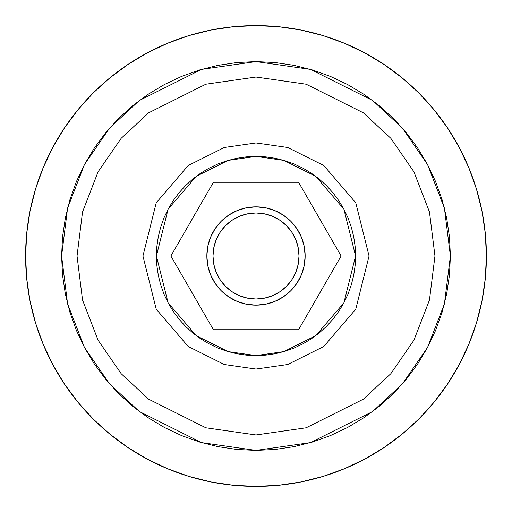 <?xml version="1.0" encoding="UTF-8"?>
<svg xmlns="http://www.w3.org/2000/svg" width="512" height="512" viewBox="0 0 512 512"><rect width="100%" height="100%" fill="white"/><g stroke="black" fill="none" stroke-linecap="round" stroke-linejoin="round"><path stroke-width="0.77" d="M256 206.848A49.152 49.152 0 0 1 305.152 256A49.152 49.152 0 0 1 256 305.152A49.152 49.152 0 0 0 305.152 256A49.152 49.152 0 0 0 256 206.848L256 212.992A43.008 43.008 0 0 1 299.008 256A43.008 43.008 0 0 1 256 299.008L256 305.152L256 299.008L247.61 298.182L239.539 295.731L232.109 291.757L225.587 286.413L220.243 279.891L216.269 272.461L213.818 264.39L212.992 256L213.818 247.61L216.269 239.539L220.243 232.109L225.587 225.587L232.109 220.243L239.539 216.269L247.61 213.818L256 212.992L264.39 213.818L272.461 216.269L279.891 220.243L286.413 225.587L291.757 232.109L295.731 239.539L298.182 247.61L299.008 256L298.182 264.39L295.731 272.461L291.757 279.891L286.413 286.413L279.891 291.757L272.461 295.731L264.39 298.182L256 299.008A43.008 43.008 0 0 1 212.992 256A43.008 43.008 0 0 1 256 212.992L256 206.848A49.152 49.152 0 0 0 206.848 256A49.152 49.152 0 0 0 256 305.152A49.152 49.152 0 0 1 206.848 256A49.152 49.152 0 0 1 256 206.848L265.587 207.795L274.81 210.592L283.309 215.13L290.758 221.242L296.87 228.691L301.408 237.19L304.205 246.413L305.152 256L304.205 265.587L301.408 274.81L296.87 283.309L290.758 290.758L283.309 296.87L274.81 301.408L265.587 304.205L256 305.152L246.413 304.205L237.19 301.408L228.691 296.87L221.242 290.758L215.13 283.309L210.592 274.81L207.795 265.587L206.848 256L207.795 246.413L210.592 237.19L215.13 228.691L221.242 221.242L228.691 215.13L237.19 210.592L246.413 207.795L256 206.848M256 369.056L287.654 364.531L323.834 346.445L355.757 309.203L369.056 256L355.757 202.797L323.834 165.555L287.654 147.469L256 142.944L256 156.41L283.885 160.39L315.757 176.326L343.878 209.133L355.59 256L343.878 302.867L315.757 335.674L283.885 351.61L256 355.59L256 434.963L306.112 427.802L363.379 399.168L390.835 373.677L413.907 340.218L429.453 300.051L434.963 256L429.453 211.949L413.907 171.782L390.835 138.323L363.379 112.832L306.112 84.198L256 77.037L256 142.944L287.654 147.469L323.834 165.555L355.757 202.797L369.056 256L355.757 309.203L323.834 346.445L287.654 364.531L256 369.056L224.346 364.531L188.166 346.445L156.243 309.203L142.944 256L156.243 202.797L188.166 165.555L224.346 147.469L256 142.944L256 77.037L205.888 84.198L148.621 112.832L121.165 138.323L98.093 171.782L82.547 211.949L77.037 256L82.547 300.051L98.093 340.218L121.165 373.677L148.621 399.168L205.888 427.802L256 434.963L256 450.4L201.568 442.624L139.36 411.52L109.53 383.827L84.467 347.482L67.578 303.853L61.6 256L67.578 208.147L84.467 164.518L109.53 128.173L139.36 100.48L201.568 69.376L256 61.6L256 77.037L256 61.6L236.947 62.534L256 61.6L275.053 62.534L256 61.6L310.432 69.376L372.64 100.48L402.47 128.173L427.533 164.518L444.422 208.147L450.4 256L444.422 303.853L427.533 347.482L402.47 383.827L372.64 411.52L310.432 442.624L256 450.4L275.053 449.466L256 450.4L236.947 449.466L256 450.4L256 434.963L306.112 427.802L363.379 399.168L390.835 373.677L413.907 340.218L429.453 300.051L434.963 256L429.453 211.949L413.907 171.782L390.835 138.323L363.379 112.832L306.112 84.198L256 77.037L205.888 84.198L148.621 112.832L121.165 138.323L98.093 171.782L82.547 211.949L77.037 256L82.547 300.051L98.093 340.218L121.165 373.677L148.621 399.168L205.888 427.802L256 434.963L256 355.59L265.76 355.11L275.43 353.677L284.909 351.302L294.112 348.013L302.95 343.834L311.328 338.81L319.181 332.986L326.419 326.419L332.986 319.181L338.81 311.328L343.834 302.95L348.013 294.112L351.302 284.909L353.677 275.43L355.11 265.76L355.59 256L355.11 246.24L353.677 236.57L351.302 227.091L348.013 217.888L343.834 209.05L338.81 200.672L332.986 192.819L326.419 185.581L319.181 179.014L311.328 173.19L302.95 168.166L294.112 163.987L284.909 160.698L275.43 158.323L265.76 156.89L256 156.41L246.24 156.89L236.57 158.323L227.091 160.698L217.888 163.987L209.05 168.166L200.672 173.19L192.819 179.014L185.581 185.581L179.014 192.819L173.19 200.672L168.166 209.05L163.987 217.888L160.698 227.091L158.323 236.57L156.89 246.24L156.41 256L156.89 265.76L158.323 275.43L160.698 284.909L163.987 294.112L168.166 302.95L173.19 311.328L179.014 319.181L185.581 326.419L192.819 332.986L200.672 338.81L209.05 343.834L217.888 348.013L227.091 351.302L236.57 353.677L246.24 355.11L256 355.59L228.115 351.61L196.243 335.674L168.122 302.867L156.41 256L168.122 209.133L196.243 176.326L228.115 160.39L256 156.41L256 142.944L224.346 147.469L188.166 165.555L156.243 202.797L142.944 256L156.243 309.203L188.166 346.445L224.346 364.531L256 369.056M322.88 35.52L344.173 43.136L322.88 35.52L300.947 30.029L278.586 26.707L256 25.6A230.4 230.4 0 0 1 486.4 256A230.4 230.4 0 0 1 256 486.4A230.4 230.4 0 0 1 25.6 256A230.4 230.4 0 0 1 256 25.6L233.414 26.707L211.053 30.029L189.12 35.52L167.827 43.136L147.392 52.806L127.994 64.429L147.392 52.806M447.571 127.994L459.194 147.392L447.571 127.994L434.099 109.837L418.918 93.082L402.163 77.901L384.006 64.429L364.608 52.806L344.173 43.136M476.48 322.88L468.864 344.173L476.48 322.88L481.971 300.947L485.293 278.586L486.4 256L485.293 233.414L481.971 211.053L476.48 189.12L468.864 167.827L459.194 147.392M384.006 447.571L364.608 459.194L384.006 447.571L402.163 434.099L418.918 418.918L434.099 402.163L447.571 384.006L459.194 364.608L468.864 344.173M189.12 476.48L167.827 468.864L189.12 476.48L211.053 481.971L233.414 485.293L256 486.4L278.586 485.293L300.947 481.971L322.88 476.48L344.173 468.864L364.608 459.194M64.429 384.006L52.806 364.608L64.429 384.006L77.901 402.163L93.082 418.918L109.837 434.099L127.994 447.571L147.392 459.194L167.827 468.864M35.52 189.12L43.136 167.827L35.52 189.12L30.029 211.053L26.707 233.414L25.6 256L26.707 278.586L30.029 300.947L35.52 322.88L43.136 344.173L52.806 364.608M312.435 442.035L330.394 435.603L312.435 442.035L293.926 446.669L275.053 449.466M347.642 427.45L364.006 417.638L379.328 406.278L393.466 393.466L406.278 379.328L417.638 364.006L427.45 347.642L435.603 330.394L442.035 312.435L435.603 330.394L427.45 347.642L417.638 364.006L406.278 379.328L393.466 393.466L379.328 406.278L364.006 417.638L347.642 427.45L330.394 435.603M449.466 275.053L450.4 256L449.466 236.947L450.4 256L449.466 275.053L446.669 293.926L442.035 312.435M442.035 199.565L435.603 181.606L427.45 164.358L417.638 147.994L406.278 132.672L393.466 118.534L379.328 105.722L364.006 94.362L347.642 84.55L330.394 76.397L312.435 69.965L330.394 76.397L347.642 84.55L364.006 94.362L379.328 105.722L393.466 118.534L406.278 132.672L417.638 147.994L427.45 164.358L435.603 181.606L442.035 199.565L446.669 218.074L449.466 236.947M199.565 69.965L181.606 76.397L199.565 69.965L218.074 65.331L236.947 62.534M164.358 84.55L147.994 94.362L132.672 105.722L118.534 118.534L105.722 132.672L94.362 147.994L84.55 164.358L76.397 181.606L69.965 199.565L76.397 181.606L84.55 164.358L94.362 147.994L105.722 132.672L118.534 118.534L132.672 105.722L147.994 94.362L164.358 84.55L181.606 76.397M62.534 236.947L61.6 256L62.534 275.053L61.6 256L62.534 236.947L65.331 218.074L69.965 199.565M69.965 312.435L76.397 330.394L69.965 312.435L65.331 293.926L62.534 275.053M84.55 347.642L94.362 364.006L105.722 379.328L118.534 393.466L132.672 406.278L147.994 417.638L164.358 427.45L181.606 435.603L199.565 442.035L181.606 435.603L164.358 427.45L147.994 417.638L132.672 406.278L118.534 393.466L105.722 379.328L94.362 364.006L84.55 347.642L76.397 330.394M127.994 64.429L109.837 77.901L93.082 93.082L77.901 109.837L64.429 127.994L52.806 147.392L43.136 167.827M275.053 62.534L293.926 65.331L312.435 69.965M236.947 449.466L218.074 446.669L199.565 442.035M213.434 182.272L170.867 256L213.434 329.728L298.566 329.728L341.133 256L298.566 182.272L213.434 182.272L298.566 182.272L341.133 256L298.566 329.728L213.434 329.728L170.867 256L213.434 182.272M304.205 246.413L305.152 256L304.205 265.587M207.795 265.587L206.848 256L207.795 246.413"/></g></svg>
